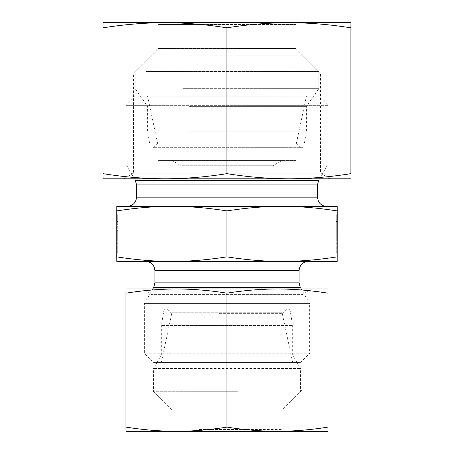 <?xml version="1.0" encoding="UTF-8"?>
<svg xmlns="http://www.w3.org/2000/svg" width="454" height="454" viewBox="0 0 454 454"><rect width="100%" height="100%" fill="white"/><g stroke="black" fill="none" stroke-linecap="round" stroke-linejoin="round"><path stroke-width="0.34" stroke-dasharray="2.27 1.7" d="M116.809 214.77L117.728 214.77L117.734 253.048L117.739 214.77L117.739 224.906L117.728 214.77L116.82 214.77L116.814 253.048L116.809 214.77L116.809 237.936L117.728 237.936L117.739 230.694L117.739 237.936L116.82 237.936L116.82 230.694L117.728 230.694L116.809 230.694L116.82 224.906L117.728 224.906L116.82 224.906L116.82 214.77L117.728 214.77L116.82 214.77L116.814 221.529L116.809 214.77M116.809 224.327L117.728 224.327L116.82 224.327L116.814 245.886L116.809 224.327M116.814 221.529L117.734 221.529M116.814 230.694L117.734 230.694L116.814 230.694M337.191 214.77L336.272 214.77L336.266 253.048L336.261 214.77L336.261 224.906L336.272 214.77L337.18 214.77M336.272 237.936L336.272 224.906L336.261 237.936L337.18 237.936L336.261 237.936M337.18 224.906L336.272 224.906L337.18 224.906M337.18 221.529L336.266 221.529M116.854 210.906C136.569 207.83 154.939 206.309 171.964 206.343L116.814 206.343L116.814 261.43L337.186 261.43M227.074 210.906C246.777 207.83 265.136 206.309 282.15 206.343L171.964 206.343C188.989 206.309 207.359 207.83 227.074 210.906L227.074 256.868C207.359 259.943 188.989 261.464 171.964 261.43C154.939 261.464 136.569 259.943 116.854 256.868M337.186 206.343L282.15 206.343C299.158 206.309 317.516 207.83 337.22 210.906M171.85 206.343L282.036 206.343M326.625 206.343L127.375 206.343M295.866 160.432L158.134 160.432L295.866 160.432L295.866 145.836L158.134 145.836L295.866 145.836L306.427 96.157L147.573 96.157L306.427 96.157M181.089 298.159L272.911 298.159L181.089 298.159L181.089 165.733L272.911 165.733L181.089 165.733L171.907 160.432L282.093 160.432L171.907 160.432M158.134 160.432L158.134 145.836L147.573 96.157M125.996 164.178L328.004 164.178L125.996 164.178L135.326 180.334L318.674 180.334L328.004 164.178L328.004 105.339L125.996 105.339L328.004 105.339L318.821 96.157L135.178 96.157L125.996 105.339L125.996 164.178M135.178 96.157L318.821 96.157M337.22 256.868C317.516 259.943 299.158 261.464 282.15 261.43C265.136 261.464 246.777 259.943 227.074 256.868M145.74 261.43L171.85 261.43M171.907 298.159L282.093 298.159L171.907 298.159L171.907 312.755L282.093 312.755L171.907 312.755L161.346 362.434L292.654 362.434L161.346 362.434M282.093 298.159L282.093 312.755L292.654 362.434M300.457 362.434L153.543 362.434L300.457 362.434L309.639 353.252L144.361 353.252L309.639 353.252L309.639 303.595L144.361 303.595L309.639 303.595L300.31 287.439L153.69 287.439M199.482 429.461L282.093 429.461L199.482 429.461M198.563 431.3L283.926 431.3L282.093 429.461L282.093 410.07L171.907 410.07L282.093 410.07L302.182 389.98L151.818 389.98L302.182 389.98L302.182 294.606L151.818 294.606L302.182 294.606L311.932 288.977L142.068 288.977L151.818 294.606L151.818 389.98L171.907 410.07L171.907 429.461L170.074 431.3L198.563 431.3M277.451 431.3L176.447 431.3M328.038 427.112C310.837 429.864 294.01 431.26 277.553 431.3C261.095 431.26 244.269 429.864 227.068 427.112C209.856 429.864 193.018 431.26 176.549 431.3C160.08 431.26 143.243 429.864 126.03 427.112L125.996 431.3L328.004 431.3M277.451 288.977L176.447 288.977M227.068 293.165C244.269 290.418 261.095 289.022 277.553 288.977L176.549 288.977C193.018 289.022 209.856 290.418 227.068 293.165L227.068 427.112M328.004 288.977L277.553 288.977C294.01 289.022 310.837 290.418 328.038 293.165M125.996 288.977L126.03 293.165C143.243 290.418 160.08 289.022 176.549 288.977L125.996 288.977M126.03 293.165L126.03 427.112M219.134 313.657L282.093 313.657L219.134 313.657M218.482 309.066L286.684 309.066L218.482 309.066M288.472 309.066L164.893 309.066L288.472 309.066M281.525 400.888L171.907 400.888L281.525 400.888M291.979 325.597L161.346 325.597L291.979 325.597M237.487 391.706L153.543 391.706L237.487 391.706M290.617 400.888L162.725 400.888L290.617 400.888M299.702 368.495L153.543 368.495L299.702 368.495M291.979 354.977L161.346 354.977L291.979 354.977M295.866 24.539L158.134 24.539L295.866 24.539L297.699 22.7L156.301 22.7L158.134 24.539L158.134 48.521L295.866 48.521L158.134 48.521L133.453 73.202L320.547 73.202L133.453 73.202L133.453 173.167L320.547 173.167L133.453 173.167L123.704 178.797L330.296 178.797L320.547 173.167L320.547 73.202L295.866 48.521L295.866 24.539M164.961 22.7L288.914 22.7M350.959 22.7L103.041 22.7L103.086 27.836C124.209 24.465 144.871 22.751 165.086 22.7C185.294 22.751 205.957 24.465 227.085 27.836C248.19 24.465 268.847 22.751 289.039 22.7C309.236 22.751 329.888 24.465 350.999 27.836M164.961 178.797L288.914 178.797M350.999 173.655C329.888 177.032 309.236 178.74 289.039 178.797L350.959 178.797M227.085 173.655C205.957 177.032 185.294 178.74 165.086 178.797L289.039 178.797C268.847 178.74 248.19 177.032 227.085 173.655L227.085 27.836M103.086 173.655L103.041 178.797L165.086 178.797C144.871 178.74 124.209 177.032 103.086 173.655L103.086 27.836M287.524 143.095L158.134 143.095L287.524 143.095M291.559 147.686L153.543 147.686L291.559 147.686M190.799 147.686L302.88 147.686L190.799 147.686M194.147 55.865L295.866 55.865L194.147 55.865M189.108 131.161L306.427 131.161L189.108 131.161M146.302 71.477L318.821 71.477L146.302 71.477M190.64 55.865L303.21 55.865L190.64 55.865M183.195 88.666L318.821 88.666L183.195 88.666M189.108 106.367L306.427 106.367L189.108 106.367M337.146 210.906L337.146 256.868M116.78 210.906L116.78 256.868M136.558 197.161L317.442 197.161M317.442 184.926L136.558 184.926M154.922 282.848L299.078 282.848M299.078 270.612L154.922 270.612M289.368 309.838L163.985 309.838L289.368 309.838M190.368 146.92L303.788 146.92L190.368 146.92M116.814 253.048L117.734 253.048M116.814 245.886L117.734 245.886M337.186 253.048L336.266 253.048M337.174 245.886L336.266 245.886M272.911 298.159L272.911 165.733L282.093 160.432M152.799 288.977L144.361 303.595L144.361 353.252L153.543 362.434M282.093 400.888L282.093 313.657L286.684 309.066M171.907 400.888L171.907 313.657L167.316 309.066M162.725 400.888L153.543 391.706L153.543 368.495L161.346 354.977L161.346 325.597L163.985 309.838L164.893 309.066M291.275 400.888L300.457 391.706L300.457 368.495L292.654 354.977L292.654 325.597L290.015 309.838L289.107 309.066M158.134 55.865L158.134 143.095L153.543 147.686M295.866 55.865L295.866 143.095L300.457 147.686M303.21 55.865L318.821 71.477L318.821 88.666L306.427 106.367L306.427 131.161L303.788 146.92L302.88 147.686M150.79 55.865L135.178 71.477L135.178 88.666L147.573 106.367L147.573 131.161L150.212 146.92L151.12 147.686"/><path stroke-width="0.68" d="M337.191 214.77L337.186 253.048L337.191 214.77M337.18 224.327L337.186 245.886L337.174 224.327M171.85 206.343C154.842 206.309 136.484 207.83 116.78 210.906L116.814 206.343L282.036 206.343C265.011 206.309 246.641 207.83 226.926 210.906C207.223 207.83 188.864 206.309 171.85 206.343L127.375 206.343C132.954 205.798 136.013 202.734 136.558 197.161L136.558 184.926L135.326 180.334L318.674 180.334L317.442 184.926L136.558 184.926M337.186 206.343L337.146 210.906C317.431 207.83 299.061 206.309 282.036 206.343L337.186 206.343L337.22 210.906L337.186 261.43L282.036 261.43C299.061 261.464 317.431 259.943 337.146 256.868L337.186 261.43M337.146 210.906L337.146 256.868M226.926 210.906L226.926 256.868C246.641 259.943 265.011 261.464 282.036 261.43L171.85 261.43C188.864 261.464 207.223 259.943 226.926 256.868M116.78 210.906L116.78 256.868C136.484 259.943 154.842 261.464 171.85 261.43L116.814 261.43L116.78 256.868M282.036 206.343L326.625 206.343C323.713 206.281 321.324 205.129 319.457 202.898L318.379 201.196L317.442 197.161L136.558 197.161M171.85 261.43L145.74 261.43C148.793 261.504 151.25 262.747 153.123 265.159L154.139 266.901L154.922 270.612L299.078 270.612L299.078 282.848L300.31 287.439L153.69 287.439L154.922 282.848L299.078 282.848M299.078 270.612C299.623 265.04 302.682 261.975 308.26 261.43M283.926 431.3L170.074 431.3M176.447 431.3L125.996 431.3L125.962 427.112C143.163 429.864 159.99 431.26 176.447 431.3C192.905 431.26 209.731 429.864 226.932 427.112C244.144 429.864 260.982 431.26 277.451 431.3C293.92 431.26 310.757 429.864 327.97 427.112L328.004 431.3L277.451 431.3M311.932 288.977L277.451 288.977L328.004 288.977L327.97 293.165C310.757 290.418 293.92 289.022 277.451 288.977C260.982 289.022 244.144 290.418 226.932 293.165C209.731 290.418 192.905 289.022 176.447 288.977L142.068 288.977M328.004 431.3L328.004 288.977M176.447 288.977C159.99 289.022 143.163 290.418 125.962 293.165L125.996 288.977L277.451 288.977M125.962 293.165L125.962 427.112M226.932 293.165L226.932 427.112M327.97 293.165L327.97 427.112M156.301 22.7L297.699 22.7M288.914 22.7L350.959 22.7L350.914 27.836C329.791 24.465 309.129 22.751 288.914 22.7C268.706 22.751 248.043 24.465 226.915 27.836C205.81 24.465 185.153 22.751 164.961 22.7C144.764 22.751 124.112 24.465 103.001 27.836L103.041 22.7L164.961 22.7M123.704 178.797L164.961 178.797L103.041 178.797L103.001 173.655C124.112 177.032 144.764 178.74 164.961 178.797C185.153 178.74 205.81 177.032 226.915 173.655C248.043 177.032 268.706 178.74 288.914 178.797L330.296 178.797M350.959 178.797L288.914 178.797C309.129 178.74 329.791 177.032 350.914 173.655L350.959 22.7M288.914 178.797L164.961 178.797M226.915 173.655L226.915 27.836M350.914 173.655L350.914 27.836M103.001 173.655L103.001 27.836M317.442 197.161L317.442 184.926M154.922 270.612L154.922 282.848M153.69 287.439L152.799 288.977"/></g></svg>
